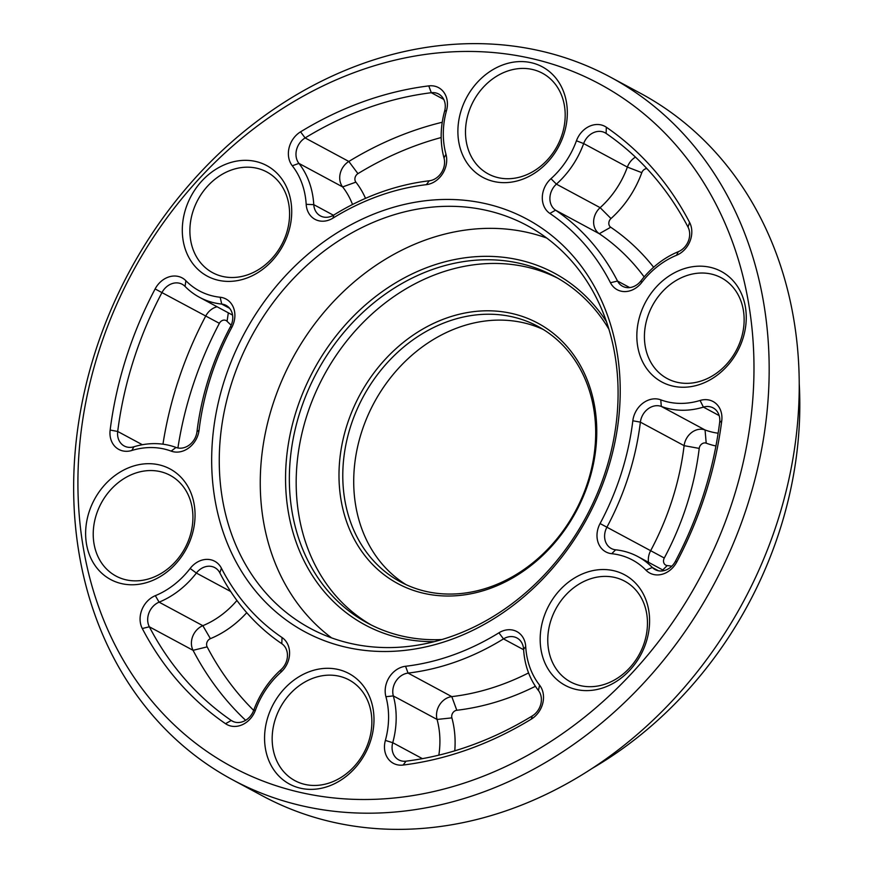 <?xml version="1.0" encoding="UTF-8"?>
<svg xmlns="http://www.w3.org/2000/svg" width="873" height="873" viewBox="0 0 873 873"><rect width="100%" height="100%" fill="white"/><g stroke="black" fill="none" stroke-linecap="round" stroke-linejoin="round"><path stroke-width="1.31" d="M617.255 353.336A234.324 194.723 118.3 0 1 450.643 639.691A234.324 194.723 118.3 0 1 214.638 497.61A234.324 194.723 118.3 0 1 381.25 211.255A234.324 194.723 118.3 0 1 617.255 353.336M222.157 497.359A228.748 190.085 -61.7 0 0 310.297 628.374A228.748 190.085 -61.7 0 0 528.536 590.246A228.748 190.085 -61.7 0 0 615.192 356.522A228.748 190.085 -61.7 0 0 527.052 225.507A228.748 190.085 -61.7 0 0 308.824 263.635A228.748 190.085 -61.7 0 0 222.157 497.359M594.895 407.898A147.843 122.853 118.3 0 1 489.764 588.566A147.843 122.853 118.3 0 1 340.863 498.93A147.843 122.853 118.3 0 1 445.983 318.252A147.843 122.853 118.3 0 1 594.895 407.898M344.617 498.799A145.06 120.539 -61.7 0 0 400.511 581.887A145.06 120.539 -61.7 0 0 538.903 557.705A145.06 120.539 -61.7 0 0 593.858 409.492A145.06 120.539 -61.7 0 0 537.964 326.404A145.06 120.539 -61.7 0 0 399.572 350.586A145.06 120.539 -61.7 0 0 344.617 498.799M434.274 641.666A199.731 165.968 118.3 0 1 288.079 510.487A199.731 165.968 118.3 0 1 396.811 282.132A199.731 165.968 118.3 0 1 606.451 321.635M608.907 329.208A196.938 163.655 -61.7 0 0 554.355 276.305A196.938 163.655 -61.7 0 0 366.453 309.129A196.938 163.655 -61.7 0 0 291.844 510.367A196.938 163.655 -61.7 0 0 367.729 623.169A196.938 163.655 -61.7 0 0 441.934 639.538M557.749 278.192A196.938 163.655 -61.7 0 0 371.603 314.335A196.938 163.655 -61.7 0 0 298.675 514.044A196.938 163.655 -61.7 0 0 371.178 624.959M546.738 238.045A228.748 190.085 -61.7 0 0 339.815 295.107A228.748 190.085 -61.7 0 0 263.155 519.424A228.748 190.085 -61.7 0 0 331.609 637.89M290.927 201.543A62.769 52.162 118.3 0 1 246.306 278.247A62.769 52.162 118.3 0 1 183.09 240.195A62.769 52.162 118.3 0 1 227.711 163.491A62.769 52.162 118.3 0 1 290.927 201.543M190.609 239.944A57.181 47.524 -61.7 0 0 248.205 274.624A57.181 47.524 -61.7 0 0 288.865 204.74A57.181 47.524 -61.7 0 0 231.269 170.06A57.181 47.524 -61.7 0 0 190.609 239.944M566.533 102.785A62.769 52.162 118.3 0 1 521.901 179.489A62.769 52.162 118.3 0 1 458.685 141.437A62.769 52.162 118.3 0 1 503.317 64.733A62.769 52.162 118.3 0 1 566.533 102.785M466.215 141.186A57.181 47.524 -61.7 0 0 523.811 175.855A57.181 47.524 -61.7 0 0 564.471 105.971A57.181 47.524 -61.7 0 0 506.875 71.302A57.181 47.524 -61.7 0 0 466.215 141.186M689.594 222.419A22.316 18.54 118.3 0 1 691.536 228.344A22.316 18.54 118.3 0 1 676.564 255.265A79.498 66.064 -61.7 0 0 641.742 282.47A22.316 18.54 118.3 0 1 610.467 282.743A251.064 208.625 -61.7 0 0 549.859 213.427A22.316 18.54 118.3 0 1 550.983 178.692A79.498 66.064 -61.7 0 0 576.442 140.782A22.316 18.54 118.3 0 1 606.353 127.24A354.274 294.397 118.3 0 1 689.594 222.419L688.022 227.089A348.698 289.76 -61.7 0 0 606.091 133.405A16.74 13.913 -61.7 0 0 605.022 132.761A16.74 13.913 -61.7 0 0 583.655 143.565A85.085 70.702 118.3 0 1 556.407 184.138A16.74 13.913 -61.7 0 0 550.11 201.205A16.74 13.913 -61.7 0 0 555.566 210.186A256.64 213.263 118.3 0 1 617.527 281.041A16.74 13.913 -61.7 0 0 622.569 286.268A16.74 13.913 -61.7 0 0 640.978 280.833A85.085 70.702 118.3 0 1 678.245 251.73A16.74 13.913 -61.7 0 0 689.474 231.531A16.74 13.913 -61.7 0 0 688.022 227.089M745.466 307.394A62.769 52.162 118.3 0 1 700.844 384.087A62.769 52.162 118.3 0 1 637.628 346.035A62.769 52.162 118.3 0 1 682.25 269.331A62.769 52.162 118.3 0 1 745.466 307.394M645.147 345.784A57.181 47.524 -61.7 0 0 702.743 380.464A57.181 47.524 -61.7 0 0 743.414 310.581A57.181 47.524 -61.7 0 0 685.818 275.901A57.181 47.524 -61.7 0 0 645.147 345.784M700.081 400.467A22.316 18.54 118.3 0 1 721.655 414.304A22.316 18.54 118.3 0 1 721.742 420.884A354.274 294.397 118.3 0 1 676.771 562.005A22.316 18.54 118.3 0 1 645.998 570.211A79.498 66.064 -61.7 0 0 611.722 553.7A22.316 18.54 118.3 0 1 600.078 523.549A251.064 208.625 -61.7 0 0 632.827 420.775A22.316 18.54 118.3 0 1 660.752 399.834A79.498 66.064 -61.7 0 0 700.081 400.467L703.42 407.113A85.085 70.702 118.3 0 1 661.319 406.436A16.74 13.913 -61.7 0 0 640.378 422.139A256.64 213.263 118.3 0 1 606.91 527.194A16.74 13.913 -61.7 0 0 604.803 538.881A16.74 13.913 -61.7 0 0 611.253 548.473A16.74 13.913 -61.7 0 0 615.64 549.815A85.085 70.702 118.3 0 1 637.923 556.614A85.085 70.702 118.3 0 1 652.317 567.472A16.74 13.913 -61.7 0 0 655.143 569.611A16.74 13.913 -61.7 0 0 675.396 561.328A348.698 289.76 -61.7 0 0 719.658 422.423A16.74 13.913 -61.7 0 0 719.592 417.49A16.74 13.913 -61.7 0 0 713.143 407.898A16.74 13.913 -61.7 0 0 703.42 407.113L719.156 415.581M648.803 610.751A62.769 52.162 118.3 0 1 604.171 687.455A62.769 52.162 118.3 0 1 540.965 649.392A62.769 52.162 118.3 0 1 585.587 572.688A62.769 52.162 118.3 0 1 648.803 610.751M548.484 649.152A57.181 47.524 -61.7 0 0 606.08 683.821A57.181 47.524 -61.7 0 0 646.74 613.937A57.181 47.524 -61.7 0 0 589.144 579.268A57.181 47.524 -61.7 0 0 548.484 649.152M539.579 685.152A22.316 18.54 118.3 0 1 543.235 693.74A22.316 18.54 118.3 0 1 531.33 719.112A354.274 294.397 118.3 0 1 403.119 765.054A22.316 18.54 118.3 0 1 385.375 740.413A79.498 66.064 -61.7 0 0 385.921 696.698A22.316 18.54 118.3 0 1 405.552 666.274A251.064 208.625 -61.7 0 0 498.92 632.816A22.316 18.54 118.3 0 1 525.47 644.383A22.316 18.54 118.3 0 1 525.71 646.609A79.498 66.064 -61.7 0 0 526.583 654.543A79.498 66.064 -61.7 0 0 539.579 685.152L538.434 690.488A85.085 70.702 118.3 0 1 524.52 657.74A85.085 70.702 118.3 0 1 523.593 649.239A16.74 13.913 -61.7 0 0 523.407 647.57A16.74 13.913 -61.7 0 0 516.958 637.977A16.74 13.913 -61.7 0 0 503.492 638.894A256.64 213.263 118.3 0 1 408.062 673.094A16.74 13.913 -61.7 0 0 392.981 694.308A16.74 13.913 -61.7 0 0 393.33 695.912A85.085 70.702 118.3 0 1 395.109 704.107A85.085 70.702 118.3 0 1 392.741 742.694A16.74 13.913 -61.7 0 0 398.732 759.87A16.74 13.913 -61.7 0 0 406.054 761.169A348.698 289.76 -61.7 0 0 532.246 715.958A16.74 13.913 -61.7 0 0 541.173 696.927A16.74 13.913 -61.7 0 0 538.434 690.488M373.197 709.509A62.769 52.162 118.3 0 1 328.575 786.213A62.769 52.162 118.3 0 1 265.359 748.15A62.769 52.162 118.3 0 1 309.991 671.457A62.769 52.162 118.3 0 1 373.197 709.509M272.889 747.91A57.181 47.524 -61.7 0 0 330.485 782.579A57.181 47.524 -61.7 0 0 371.145 712.695A57.181 47.524 -61.7 0 0 313.549 678.026A57.181 47.524 -61.7 0 0 272.889 747.91M282.034 637.519A22.316 18.54 118.3 0 1 289.301 649.49A22.316 18.54 118.3 0 1 280.91 672.243A79.498 66.064 -61.7 0 0 255.451 710.153A22.316 18.54 118.3 0 1 225.529 723.695A354.274 294.397 118.3 0 1 142.288 628.516A22.316 18.54 118.3 0 1 155.329 595.67A79.498 66.064 -61.7 0 0 190.15 568.476A22.316 18.54 118.3 0 1 221.415 568.203A251.064 208.625 -61.7 0 0 282.034 637.519L281.793 643.696A256.64 213.263 118.3 0 1 219.832 572.841A16.74 13.913 -61.7 0 0 214.791 567.625A16.74 13.913 -61.7 0 0 196.37 573.048A85.085 70.702 118.3 0 1 159.104 602.163A16.74 13.913 -61.7 0 0 149.338 626.792A348.698 289.76 -61.7 0 0 231.269 720.476A16.74 13.913 -61.7 0 0 232.327 721.12A16.74 13.913 -61.7 0 0 253.705 710.316A85.085 70.702 118.3 0 1 280.942 669.744A16.74 13.913 -61.7 0 0 287.25 652.677A16.74 13.913 -61.7 0 0 281.793 643.696M220.171 297.246A22.316 18.54 118.3 0 1 234.608 311.814A22.316 18.54 118.3 0 1 231.803 327.397A251.064 208.625 -61.7 0 0 199.066 430.171A22.316 18.54 118.3 0 1 171.141 451.112A79.498 66.064 -61.7 0 0 131.812 450.479A22.316 18.54 118.3 0 1 110.151 430.062A354.274 294.397 118.3 0 1 155.121 288.941A22.316 18.54 118.3 0 1 185.894 280.735A79.498 66.064 -61.7 0 0 220.171 297.246L221.72 304.077A85.085 70.702 118.3 0 1 199.426 297.267A85.085 70.702 118.3 0 1 185.043 286.409A16.74 13.913 -61.7 0 0 182.206 284.271A16.74 13.913 -61.7 0 0 161.963 292.564A348.698 289.76 -61.7 0 0 117.702 431.458A16.74 13.913 -61.7 0 0 124.217 445.983A16.74 13.913 -61.7 0 0 133.94 446.769A85.085 70.702 118.3 0 1 176.03 447.445A16.74 13.913 -61.7 0 0 196.971 431.742A256.64 213.263 118.3 0 1 230.45 326.688A16.74 13.913 -61.7 0 0 232.556 315A16.74 13.913 -61.7 0 0 226.107 305.408A16.74 13.913 -61.7 0 0 221.72 304.077L229.632 308.333M194.264 504.91A62.769 52.162 118.3 0 1 149.632 581.614A62.769 52.162 118.3 0 1 86.416 543.552A62.769 52.162 118.3 0 1 131.048 466.848A62.769 52.162 118.3 0 1 194.264 504.91M93.946 543.312A57.181 47.524 -61.7 0 0 151.542 577.981A57.181 47.524 -61.7 0 0 192.202 508.097A57.181 47.524 -61.7 0 0 134.606 473.428A57.181 47.524 -61.7 0 0 93.946 543.312M445.961 154.237A22.316 18.54 118.3 0 1 446.43 156.387A22.316 18.54 118.3 0 1 426.34 184.661A251.064 208.625 -61.7 0 0 332.973 218.119A22.316 18.54 118.3 0 1 306.183 204.337A79.498 66.064 -61.7 0 0 292.302 165.794A22.316 18.54 118.3 0 1 300.563 131.834A354.274 294.397 118.3 0 1 428.774 85.892A22.316 18.54 118.3 0 1 447.14 100.417A22.316 18.54 118.3 0 1 446.518 110.533A79.498 66.064 -61.7 0 0 444.313 146.588A79.498 66.064 -61.7 0 0 445.961 154.237L444.019 157.969A85.085 70.702 118.3 0 1 442.251 149.774A85.085 70.702 118.3 0 1 444.608 111.187A16.74 13.913 -61.7 0 0 445.077 103.603A16.74 13.913 -61.7 0 0 438.628 94.011A16.74 13.913 -61.7 0 0 431.306 92.713A348.698 289.76 -61.7 0 0 305.114 137.934A16.74 13.913 -61.7 0 0 298.915 163.393A85.085 70.702 118.3 0 1 312.84 196.152A85.085 70.702 118.3 0 1 313.767 204.642A16.74 13.913 -61.7 0 0 313.953 206.312A16.74 13.913 -61.7 0 0 320.402 215.904A16.74 13.913 -61.7 0 0 333.857 214.987A256.64 213.263 118.3 0 1 429.298 180.787A16.74 13.913 -61.7 0 0 444.368 159.584A16.74 13.913 -61.7 0 0 444.019 157.969M749.067 306.096A387.743 322.213 -61.7 0 0 358.53 70.997A387.743 322.213 -61.7 0 0 82.826 544.839A387.743 322.213 -61.7 0 0 473.362 779.949A387.743 322.213 -61.7 0 0 749.067 306.096M78.701 551.223A398.906 331.478 118.3 0 1 229.828 143.63A398.906 331.478 118.3 0 1 610.413 77.13A398.906 331.478 118.3 0 1 764.115 305.605A398.906 331.478 118.3 0 1 612.988 713.197A398.906 331.478 118.3 0 1 232.414 779.698A398.906 331.478 118.3 0 1 78.701 551.223M648.519 562.321A16.74 13.913 118.3 0 1 650.636 550.721A256.64 213.263 -61.7 0 0 684.116 445.666A16.74 13.913 118.3 0 1 705.057 429.963A85.085 70.702 -61.7 0 0 718.13 433.215M438.846 755.156A85.085 70.702 -61.7 0 0 438.835 727.635A85.085 70.702 -61.7 0 0 437.067 719.439A16.74 13.913 118.3 0 1 436.718 717.835A16.74 13.913 118.3 0 1 451.788 696.621A256.64 213.263 -61.7 0 0 528.58 672.908M644.154 276.927A256.64 213.263 -61.7 0 0 599.293 233.713A16.74 13.913 118.3 0 1 593.836 224.732A16.74 13.913 118.3 0 1 600.144 207.665A85.085 70.702 -61.7 0 0 627.381 167.092A16.74 13.913 118.3 0 1 635.457 157.107M406.076 584.659A145.06 120.539 118.3 0 1 355.551 504.681A145.06 120.539 118.3 0 1 407.811 358.923A145.06 120.539 118.3 0 1 543.344 329.514M610.413 77.13L640.476 93.302A398.906 331.478 118.3 0 1 794.179 321.777A398.906 331.478 118.3 0 1 643.052 729.37A398.906 331.478 118.3 0 1 262.478 795.87L232.414 779.698M592.265 768.349A368.22 305.986 -61.7 0 0 799.231 383.673M352.517 204.5A85.085 70.702 -61.7 0 0 342.653 186.92A16.74 13.913 118.3 0 1 348.84 161.461A348.698 289.76 118.3 0 1 442.24 122.253M441.181 137.53A337.535 280.484 -61.7 0 0 357.941 173.651A5.576 4.638 -61.7 0 0 355.878 182.141A96.237 79.978 118.3 0 1 365.525 198.346M162.956 444.193A348.698 289.76 118.3 0 1 205.69 316.091A16.74 13.913 118.3 0 1 217.093 306.772M231.181 325.16A96.237 79.978 118.3 0 1 227.067 321.275A5.576 4.638 -61.7 0 0 219.374 323.326A337.535 280.484 -61.7 0 0 177.906 447.969M646.882 168.587A5.576 4.638 -61.7 0 0 641.808 172.658A96.237 79.978 118.3 0 1 610.991 218.545A5.576 4.638 -61.7 0 0 610.707 227.231A267.793 222.539 118.3 0 1 653.637 267.247M715.936 445.983A96.237 79.978 118.3 0 1 706.202 443.168A5.576 4.638 -61.7 0 0 699.218 448.406A267.793 222.539 118.3 0 1 664.288 558.022A5.576 4.638 -61.7 0 0 667.201 565.562A96.237 79.978 118.3 0 1 671.784 566.195M535.411 686.287A267.793 222.539 118.3 0 1 456.797 710.273A5.576 4.638 -61.7 0 0 451.887 717.879A96.237 79.978 118.3 0 1 454.768 750.835M245.629 720.301A348.698 289.76 118.3 0 1 193.064 650.32A16.74 13.913 118.3 0 1 202.842 625.69A85.085 70.702 -61.7 0 0 236.932 600.482M246.743 612.682A96.237 79.978 118.3 0 1 210.404 638.654A5.576 4.638 -61.7 0 0 207.152 646.871A337.535 280.484 -61.7 0 0 253.672 710.393M523.625 649.719L503.492 638.894L498.92 632.816M428.774 85.892L431.306 92.713L443.746 99.402M600.078 523.549L664.288 558.022M405.552 666.274L408.062 673.094L451.788 696.621L456.797 710.273M306.183 204.337L313.767 204.642L333.442 215.238M550.983 178.692L556.407 184.138L600.144 207.665L610.991 218.545M385.375 740.413L392.741 742.694L422.412 758.659M355.878 182.141L342.653 186.92L298.915 163.393L292.302 165.794M300.563 131.834L305.114 137.934L348.84 161.461L357.941 173.651M110.151 430.062L117.702 431.458L142.354 444.728M219.374 323.326L155.121 288.941M610.707 227.231L599.293 233.713L555.566 210.186L549.859 213.427M610.467 282.743L617.527 281.041L629.706 287.588M641.808 172.658L627.381 167.092L583.655 143.565L576.442 140.782M645.998 570.211L652.317 567.472L658.482 570.8M699.218 448.406L684.116 445.666L640.378 422.139L632.827 420.775M660.752 399.834L661.319 406.436L705.057 429.963L706.202 443.168M451.887 717.879L437.067 719.439L393.33 695.912L385.921 696.698M230.679 591.501L196.37 573.048L190.15 568.476M155.329 595.67L159.104 602.163L202.842 625.69L210.404 638.654M225.529 723.695L231.269 720.476L233.462 721.655M207.152 646.871L193.064 650.32L149.338 626.792L142.288 628.516M662.76 569.971L667.201 565.562M228.333 312.818L227.067 321.275M446.518 110.533L444.608 111.187M426.34 184.661L429.298 180.787M333.857 214.987L332.973 218.119M176.03 447.445L171.141 451.112M131.812 450.479L133.94 446.769M196.971 431.742L199.066 430.171M230.45 326.688L231.803 327.397M185.894 280.735L185.043 286.409M280.91 672.243L280.942 669.744M255.451 710.153L253.705 710.316M219.832 572.841L221.415 568.203M525.71 646.609L523.593 649.239M531.33 719.112L532.246 715.958M403.119 765.054L406.054 761.169M721.742 420.884L719.658 422.423M615.64 549.815L611.722 553.7M676.771 562.005L675.396 561.328M606.353 127.24L606.091 133.405M676.564 255.265L678.245 251.73M640.978 280.833L641.742 282.47M232.567 315.098L199.426 297.267M663.993 570.636L637.923 556.614"/></g></svg>
